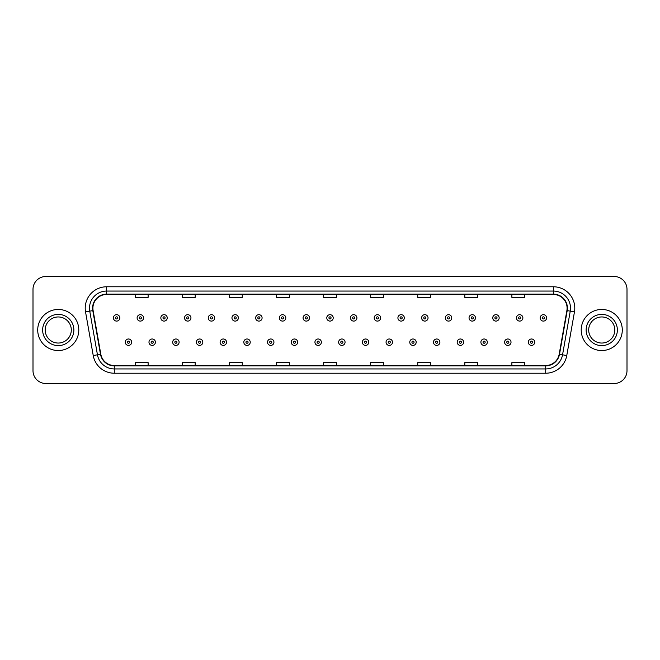 <?xml version="1.0" encoding="UTF-8"?>
<svg xmlns="http://www.w3.org/2000/svg" width="660" height="660" viewBox="0 0 660 660"><rect width="100%" height="100%" fill="white"/><g stroke="black" fill="none" stroke-linecap="round" stroke-linejoin="round"><path stroke-width="0.99" d="M37.711 330A20.542 20.542 0 0 0 58.253 350.542A20.542 20.542 0 0 0 78.787 330A20.542 20.542 0 0 0 58.253 309.457A20.542 20.542 0 0 0 37.711 330A20.542 20.542 0 0 0 58.253 350.542A20.542 20.542 0 0 0 78.787 330A20.542 20.542 0 0 0 58.253 309.457A20.542 20.542 0 0 0 37.711 330M581.212 330A20.542 20.542 0 0 0 601.747 350.542A20.542 20.542 0 0 0 622.289 330A20.542 20.542 0 0 0 601.747 309.457A20.542 20.542 0 0 0 581.212 330A20.542 20.542 0 0 0 601.747 350.542A20.542 20.542 0 0 0 622.289 330A20.542 20.542 0 0 0 601.747 309.457A20.542 20.542 0 0 0 581.212 330M92.912 308.171A13.695 13.695 0 0 1 106.606 294.484L553.393 294.484A13.695 13.695 0 0 1 566.882 310.555L559.185 354.205A13.695 13.695 0 0 1 545.696 365.516L114.304 365.516A13.695 13.695 0 0 1 100.815 354.205L93.118 310.555A13.695 13.695 0 0 1 92.912 308.171M92.573 308.171A14.033 14.033 0 0 0 92.788 310.613L100.485 354.263A14.033 14.033 0 0 0 114.304 365.863L545.696 365.863A14.033 14.033 0 0 0 559.515 354.263L567.212 310.613A14.033 14.033 0 0 0 553.393 294.137L106.606 294.137A14.033 14.033 0 0 0 92.573 308.171M85.536 311.891A21.401 21.401 0 0 1 106.606 286.778L553.393 286.778A21.401 21.401 0 0 1 574.464 311.891L566.767 355.542A21.401 21.401 0 0 1 545.696 373.222L114.304 373.222A21.401 21.401 0 0 1 93.233 355.542L85.536 311.891L89.752 311.149A17.119 17.119 0 0 1 106.606 291.06L553.393 291.06A17.119 17.119 0 0 1 570.248 311.149L562.551 354.799A17.119 17.119 0 0 1 545.696 368.94L114.304 368.94A17.119 17.119 0 0 1 97.449 354.799L89.752 311.149A17.119 17.119 0 0 1 89.488 308.171M627 289.344A12.837 12.837 0 0 0 614.163 276.507L45.837 276.507A12.837 12.837 0 0 0 33 289.344L33 370.656A12.837 12.837 0 0 0 45.837 383.493L614.163 383.493A12.837 12.837 0 0 0 627 370.656L627 289.344L627 370.656M559.515 354.263L562.551 354.799L570.248 311.149L574.464 311.891M323.582 294.484L323.582 297.379L336.418 297.379L336.418 294.484M276.507 294.484L276.507 297.379L289.344 297.379L289.344 294.484M229.433 294.484L229.433 297.379L242.269 297.379L242.269 294.484M182.358 294.484L182.358 297.379L195.195 297.379L195.195 294.484M135.283 294.484L135.283 297.379L148.12 297.379L148.12 294.484M370.656 294.484L370.656 297.379L383.493 297.379L383.493 294.484M417.73 294.484L417.73 297.379L430.567 297.379L430.567 294.484M464.805 294.484L464.805 297.379L477.642 297.379L477.642 294.484M511.88 294.484L511.88 297.379L524.716 297.379L524.716 294.484M336.418 365.516L336.418 362.62L323.582 362.62L323.582 365.516M289.344 365.516L289.344 362.62L276.507 362.62L276.507 365.516M242.269 365.516L242.269 362.62L229.433 362.62L229.433 365.516M195.195 365.516L195.195 362.62L182.358 362.62L182.358 365.516M148.12 365.516L148.12 362.62L135.283 362.62L135.283 365.516M383.493 365.516L383.493 362.62L370.656 362.62L370.656 365.516M430.567 365.516L430.567 362.62L417.73 362.62L417.73 365.516M477.642 365.516L477.642 362.62L464.805 362.62L464.805 365.516M524.716 365.516L524.716 362.62L511.88 362.62L511.88 365.516M33 289.344L33 370.656M614.163 276.507L45.837 276.507M45.837 383.493L614.163 383.493M119.831 317.889A3.209 3.209 0 0 1 116.622 321.098A3.209 3.209 0 0 1 113.413 317.889A3.209 3.209 0 0 1 116.622 314.68A3.209 3.209 0 0 1 119.831 317.889A3.209 3.209 0 0 0 116.622 314.68A3.209 3.209 0 0 0 113.413 317.889M125.268 342.193A3.209 3.209 0 0 1 128.477 338.984A3.209 3.209 0 0 1 131.686 342.193A3.209 3.209 0 0 1 128.477 345.403A3.209 3.209 0 0 1 125.268 342.193A3.209 3.209 0 0 0 128.477 345.403A3.209 3.209 0 0 0 131.686 342.193M71.296 330A13.043 13.043 0 0 0 58.253 316.957A13.043 13.043 0 0 0 45.202 330A13.043 13.043 0 0 0 58.253 343.043A13.043 13.043 0 0 0 71.296 330A13.043 13.043 0 0 1 58.253 343.043A13.043 13.043 0 0 1 45.202 330M143.542 317.889A3.209 3.209 0 0 1 140.332 321.098A3.209 3.209 0 0 1 137.123 317.889A3.209 3.209 0 0 1 140.332 314.68A3.209 3.209 0 0 1 143.542 317.889A3.209 3.209 0 0 0 140.332 314.68A3.209 3.209 0 0 0 137.123 317.889M167.252 317.889A3.209 3.209 0 0 1 164.043 321.098A3.209 3.209 0 0 1 160.834 317.889A3.209 3.209 0 0 1 164.043 314.68A3.209 3.209 0 0 1 167.252 317.889A3.209 3.209 0 0 0 164.043 314.68A3.209 3.209 0 0 0 160.834 317.889M190.954 317.889A3.209 3.209 0 0 1 187.745 321.098A3.209 3.209 0 0 1 184.536 317.889A3.209 3.209 0 0 1 187.745 314.68A3.209 3.209 0 0 1 190.954 317.889A3.209 3.209 0 0 0 187.745 314.68A3.209 3.209 0 0 0 184.536 317.889M214.665 317.889A3.209 3.209 0 0 1 211.456 321.098A3.209 3.209 0 0 1 208.246 317.889A3.209 3.209 0 0 1 211.456 314.68A3.209 3.209 0 0 1 214.665 317.889A3.209 3.209 0 0 0 211.456 314.68A3.209 3.209 0 0 0 208.246 317.889M148.978 342.193A3.209 3.209 0 0 1 152.188 338.984A3.209 3.209 0 0 1 155.397 342.193A3.209 3.209 0 0 1 152.188 345.403A3.209 3.209 0 0 1 148.978 342.193A3.209 3.209 0 0 0 152.188 345.403A3.209 3.209 0 0 0 155.397 342.193M172.681 342.193A3.209 3.209 0 0 1 175.89 338.984A3.209 3.209 0 0 1 179.107 342.193A3.209 3.209 0 0 1 175.89 345.403A3.209 3.209 0 0 1 172.681 342.193A3.209 3.209 0 0 0 175.89 345.403A3.209 3.209 0 0 0 179.107 342.193M196.391 342.193A3.209 3.209 0 0 1 199.6 338.984A3.209 3.209 0 0 1 202.81 342.193A3.209 3.209 0 0 1 199.6 345.403A3.209 3.209 0 0 1 196.391 342.193A3.209 3.209 0 0 0 199.6 345.403A3.209 3.209 0 0 0 202.81 342.193M614.798 330A13.043 13.043 0 0 0 601.747 316.957A13.043 13.043 0 0 0 588.703 330A13.043 13.043 0 0 0 601.747 343.043A13.043 13.043 0 0 0 614.798 330A13.043 13.043 0 0 1 601.747 343.043A13.043 13.043 0 0 1 588.703 330M238.375 317.889A3.209 3.209 0 0 1 235.166 321.098A3.209 3.209 0 0 1 231.957 317.889A3.209 3.209 0 0 1 235.166 314.68A3.209 3.209 0 0 1 238.375 317.889A3.209 3.209 0 0 0 235.166 314.68A3.209 3.209 0 0 0 231.957 317.889M262.086 317.889A3.209 3.209 0 0 1 258.877 321.098A3.209 3.209 0 0 1 255.667 317.889A3.209 3.209 0 0 1 258.877 314.68A3.209 3.209 0 0 1 262.086 317.889A3.209 3.209 0 0 0 258.877 314.68A3.209 3.209 0 0 0 255.667 317.889M285.788 317.889A3.209 3.209 0 0 1 282.579 321.098A3.209 3.209 0 0 1 279.37 317.889A3.209 3.209 0 0 1 282.579 314.68A3.209 3.209 0 0 1 285.788 317.889A3.209 3.209 0 0 0 282.579 314.68A3.209 3.209 0 0 0 279.37 317.889M220.102 342.193A3.209 3.209 0 0 1 223.311 338.984A3.209 3.209 0 0 1 226.52 342.193A3.209 3.209 0 0 1 223.311 345.403A3.209 3.209 0 0 1 220.102 342.193A3.209 3.209 0 0 0 223.311 345.403A3.209 3.209 0 0 0 226.52 342.193M243.812 342.193A3.209 3.209 0 0 1 247.022 338.984A3.209 3.209 0 0 1 250.231 342.193A3.209 3.209 0 0 1 247.022 345.403A3.209 3.209 0 0 1 243.812 342.193A3.209 3.209 0 0 0 247.022 345.403A3.209 3.209 0 0 0 250.231 342.193M267.523 342.193A3.209 3.209 0 0 1 270.732 338.984A3.209 3.209 0 0 1 273.941 342.193A3.209 3.209 0 0 1 270.732 345.403A3.209 3.209 0 0 1 267.523 342.193A3.209 3.209 0 0 0 270.732 345.403A3.209 3.209 0 0 0 273.941 342.193M309.499 317.889A3.209 3.209 0 0 1 306.289 321.098A3.209 3.209 0 0 1 303.08 317.889A3.209 3.209 0 0 1 306.289 314.68A3.209 3.209 0 0 1 309.499 317.889A3.209 3.209 0 0 0 306.289 314.68A3.209 3.209 0 0 0 303.08 317.889M333.209 317.889A3.209 3.209 0 0 1 330 321.098A3.209 3.209 0 0 1 326.791 317.889A3.209 3.209 0 0 1 330 314.68A3.209 3.209 0 0 1 333.209 317.889A3.209 3.209 0 0 0 330 314.68A3.209 3.209 0 0 0 326.791 317.889M356.92 317.889A3.209 3.209 0 0 1 353.71 321.098A3.209 3.209 0 0 1 350.501 317.889A3.209 3.209 0 0 1 353.71 314.68A3.209 3.209 0 0 1 356.92 317.889A3.209 3.209 0 0 0 353.71 314.68A3.209 3.209 0 0 0 350.501 317.889M380.63 317.889A3.209 3.209 0 0 1 377.421 321.098A3.209 3.209 0 0 1 374.212 317.889A3.209 3.209 0 0 1 377.421 314.68A3.209 3.209 0 0 1 380.63 317.889A3.209 3.209 0 0 0 377.421 314.68A3.209 3.209 0 0 0 374.212 317.889M404.332 317.889A3.209 3.209 0 0 1 401.123 321.098A3.209 3.209 0 0 1 397.914 317.889A3.209 3.209 0 0 1 401.123 314.68A3.209 3.209 0 0 1 404.332 317.889A3.209 3.209 0 0 0 401.123 314.68A3.209 3.209 0 0 0 397.914 317.889M291.225 342.193A3.209 3.209 0 0 1 294.434 338.984A3.209 3.209 0 0 1 297.643 342.193A3.209 3.209 0 0 1 294.434 345.403A3.209 3.209 0 0 1 291.225 342.193A3.209 3.209 0 0 0 294.434 345.403A3.209 3.209 0 0 0 297.643 342.193M314.935 342.193A3.209 3.209 0 0 1 318.145 338.984A3.209 3.209 0 0 1 321.354 342.193A3.209 3.209 0 0 1 318.145 345.403A3.209 3.209 0 0 1 314.935 342.193A3.209 3.209 0 0 0 318.145 345.403A3.209 3.209 0 0 0 321.354 342.193M338.646 342.193A3.209 3.209 0 0 1 341.855 338.984A3.209 3.209 0 0 1 345.064 342.193A3.209 3.209 0 0 1 341.855 345.403A3.209 3.209 0 0 1 338.646 342.193A3.209 3.209 0 0 0 341.855 345.403A3.209 3.209 0 0 0 345.064 342.193M362.356 342.193A3.209 3.209 0 0 1 365.566 338.984A3.209 3.209 0 0 1 368.775 342.193A3.209 3.209 0 0 1 365.566 345.403A3.209 3.209 0 0 1 362.356 342.193A3.209 3.209 0 0 0 365.566 345.403A3.209 3.209 0 0 0 368.775 342.193M386.059 342.193A3.209 3.209 0 0 1 389.268 338.984A3.209 3.209 0 0 1 392.477 342.193A3.209 3.209 0 0 1 389.268 345.403A3.209 3.209 0 0 1 386.059 342.193A3.209 3.209 0 0 0 389.268 345.403A3.209 3.209 0 0 0 392.477 342.193M428.043 317.889A3.209 3.209 0 0 1 424.834 321.098A3.209 3.209 0 0 1 421.624 317.889A3.209 3.209 0 0 1 424.834 314.68A3.209 3.209 0 0 1 428.043 317.889A3.209 3.209 0 0 0 424.834 314.68A3.209 3.209 0 0 0 421.624 317.889M451.754 317.889A3.209 3.209 0 0 1 448.544 321.098A3.209 3.209 0 0 1 445.335 317.889A3.209 3.209 0 0 1 448.544 314.68A3.209 3.209 0 0 1 451.754 317.889A3.209 3.209 0 0 0 448.544 314.68A3.209 3.209 0 0 0 445.335 317.889M475.464 317.889A3.209 3.209 0 0 1 472.255 321.098A3.209 3.209 0 0 1 469.045 317.889A3.209 3.209 0 0 1 472.255 314.68A3.209 3.209 0 0 1 475.464 317.889A3.209 3.209 0 0 0 472.255 314.68A3.209 3.209 0 0 0 469.045 317.889M499.166 317.889A3.209 3.209 0 0 1 495.957 321.098A3.209 3.209 0 0 1 492.748 317.889A3.209 3.209 0 0 1 495.957 314.68A3.209 3.209 0 0 1 499.166 317.889A3.209 3.209 0 0 0 495.957 314.68A3.209 3.209 0 0 0 492.748 317.889M522.877 317.889A3.209 3.209 0 0 1 519.667 321.098A3.209 3.209 0 0 1 516.458 317.889A3.209 3.209 0 0 1 519.667 314.68A3.209 3.209 0 0 1 522.877 317.889A3.209 3.209 0 0 0 519.667 314.68A3.209 3.209 0 0 0 516.458 317.889M546.587 317.889A3.209 3.209 0 0 1 543.378 321.098A3.209 3.209 0 0 1 540.169 317.889A3.209 3.209 0 0 1 543.378 314.68A3.209 3.209 0 0 1 546.587 317.889A3.209 3.209 0 0 0 543.378 314.68A3.209 3.209 0 0 0 540.169 317.889M409.769 342.193A3.209 3.209 0 0 1 412.978 338.984A3.209 3.209 0 0 1 416.188 342.193A3.209 3.209 0 0 1 412.978 345.403A3.209 3.209 0 0 1 409.769 342.193A3.209 3.209 0 0 0 412.978 345.403A3.209 3.209 0 0 0 416.188 342.193M433.48 342.193A3.209 3.209 0 0 1 436.689 338.984A3.209 3.209 0 0 1 439.898 342.193A3.209 3.209 0 0 1 436.689 345.403A3.209 3.209 0 0 1 433.48 342.193A3.209 3.209 0 0 0 436.689 345.403A3.209 3.209 0 0 0 439.898 342.193M457.19 342.193A3.209 3.209 0 0 1 460.399 338.984A3.209 3.209 0 0 1 463.609 342.193A3.209 3.209 0 0 1 460.399 345.403A3.209 3.209 0 0 1 457.19 342.193A3.209 3.209 0 0 0 460.399 345.403A3.209 3.209 0 0 0 463.609 342.193M480.892 342.193A3.209 3.209 0 0 1 484.11 338.984A3.209 3.209 0 0 1 487.319 342.193A3.209 3.209 0 0 1 484.11 345.403A3.209 3.209 0 0 1 480.892 342.193A3.209 3.209 0 0 0 484.11 345.403A3.209 3.209 0 0 0 487.319 342.193M504.603 342.193A3.209 3.209 0 0 1 507.812 338.984A3.209 3.209 0 0 1 511.021 342.193A3.209 3.209 0 0 1 507.812 345.403A3.209 3.209 0 0 1 504.603 342.193A3.209 3.209 0 0 0 507.812 345.403A3.209 3.209 0 0 0 511.021 342.193M528.313 342.193A3.209 3.209 0 0 1 531.523 338.984A3.209 3.209 0 0 1 534.732 342.193A3.209 3.209 0 0 1 531.523 345.403A3.209 3.209 0 0 1 528.313 342.193A3.209 3.209 0 0 0 531.523 345.403A3.209 3.209 0 0 0 534.732 342.193M553.393 286.778L553.393 294.137M89.752 311.149L92.788 310.613M114.304 373.222L114.304 365.863M545.696 365.863L545.696 373.222M93.233 355.542L100.485 354.263M567.212 310.613L570.248 311.149M106.606 286.778L106.606 294.137M562.551 354.799L566.767 355.542M115.549 317.889A1.073 1.073 0 0 0 116.622 318.962A1.073 1.073 0 0 0 117.694 317.889A1.073 1.073 0 0 0 116.622 316.816A1.073 1.073 0 0 0 115.549 317.889M129.55 342.193A1.073 1.073 0 0 0 128.477 341.129A1.073 1.073 0 0 0 127.405 342.193A1.073 1.073 0 0 0 128.477 343.266A1.073 1.073 0 0 0 129.55 342.193M73.862 330A15.609 15.609 0 0 0 58.253 314.391A15.609 15.609 0 0 0 42.636 330A15.609 15.609 0 0 0 58.253 345.609A15.609 15.609 0 0 0 73.862 330M139.26 317.889A1.073 1.073 0 0 0 140.332 318.962A1.073 1.073 0 0 0 141.397 317.889A1.073 1.073 0 0 0 140.332 316.816A1.073 1.073 0 0 0 139.26 317.889M162.97 317.889A1.073 1.073 0 0 0 164.043 318.962A1.073 1.073 0 0 0 165.107 317.889A1.073 1.073 0 0 0 164.043 316.816A1.073 1.073 0 0 0 162.97 317.889M186.681 317.889A1.073 1.073 0 0 0 187.745 318.962A1.073 1.073 0 0 0 188.818 317.889A1.073 1.073 0 0 0 187.745 316.816A1.073 1.073 0 0 0 186.681 317.889M210.383 317.889A1.073 1.073 0 0 0 211.456 318.962A1.073 1.073 0 0 0 212.528 317.889A1.073 1.073 0 0 0 211.456 316.816A1.073 1.073 0 0 0 210.383 317.889M153.252 342.193A1.073 1.073 0 0 0 152.188 341.129A1.073 1.073 0 0 0 151.115 342.193A1.073 1.073 0 0 0 152.188 343.266A1.073 1.073 0 0 0 153.252 342.193M176.962 342.193A1.073 1.073 0 0 0 175.89 341.129A1.073 1.073 0 0 0 174.826 342.193A1.073 1.073 0 0 0 175.89 343.266A1.073 1.073 0 0 0 176.962 342.193M200.673 342.193A1.073 1.073 0 0 0 199.6 341.129A1.073 1.073 0 0 0 198.536 342.193A1.073 1.073 0 0 0 199.6 343.266A1.073 1.073 0 0 0 200.673 342.193M617.364 330A15.609 15.609 0 0 0 601.747 314.391A15.609 15.609 0 0 0 586.138 330A15.609 15.609 0 0 0 601.747 345.609A15.609 15.609 0 0 0 617.364 330M234.094 317.889A1.073 1.073 0 0 0 235.166 318.962A1.073 1.073 0 0 0 236.239 317.889A1.073 1.073 0 0 0 235.166 316.816A1.073 1.073 0 0 0 234.094 317.889M257.804 317.889A1.073 1.073 0 0 0 258.877 318.962A1.073 1.073 0 0 0 259.941 317.889A1.073 1.073 0 0 0 258.877 316.816A1.073 1.073 0 0 0 257.804 317.889M281.515 317.889A1.073 1.073 0 0 0 282.579 318.962A1.073 1.073 0 0 0 283.651 317.889A1.073 1.073 0 0 0 282.579 316.816A1.073 1.073 0 0 0 281.515 317.889M224.383 342.193A1.073 1.073 0 0 0 223.311 341.129A1.073 1.073 0 0 0 222.238 342.193A1.073 1.073 0 0 0 223.311 343.266A1.073 1.073 0 0 0 224.383 342.193M248.086 342.193A1.073 1.073 0 0 0 247.022 341.129A1.073 1.073 0 0 0 245.949 342.193A1.073 1.073 0 0 0 247.022 343.266A1.073 1.073 0 0 0 248.086 342.193M271.796 342.193A1.073 1.073 0 0 0 270.732 341.129A1.073 1.073 0 0 0 269.659 342.193A1.073 1.073 0 0 0 270.732 343.266A1.073 1.073 0 0 0 271.796 342.193M305.225 317.889A1.073 1.073 0 0 0 306.289 318.962A1.073 1.073 0 0 0 307.362 317.889A1.073 1.073 0 0 0 306.289 316.816A1.073 1.073 0 0 0 305.225 317.889M328.927 317.889A1.073 1.073 0 0 0 330 318.962A1.073 1.073 0 0 0 331.072 317.889A1.073 1.073 0 0 0 330 316.816A1.073 1.073 0 0 0 328.927 317.889M352.638 317.889A1.073 1.073 0 0 0 353.71 318.962A1.073 1.073 0 0 0 354.775 317.889A1.073 1.073 0 0 0 353.71 316.816A1.073 1.073 0 0 0 352.638 317.889M376.349 317.889A1.073 1.073 0 0 0 377.421 318.962A1.073 1.073 0 0 0 378.485 317.889A1.073 1.073 0 0 0 377.421 316.816A1.073 1.073 0 0 0 376.349 317.889M400.059 317.889A1.073 1.073 0 0 0 401.123 318.962A1.073 1.073 0 0 0 402.196 317.889A1.073 1.073 0 0 0 401.123 316.816A1.073 1.073 0 0 0 400.059 317.889M295.507 342.193A1.073 1.073 0 0 0 294.434 341.129A1.073 1.073 0 0 0 293.37 342.193A1.073 1.073 0 0 0 294.434 343.266A1.073 1.073 0 0 0 295.507 342.193M319.217 342.193A1.073 1.073 0 0 0 318.145 341.129A1.073 1.073 0 0 0 317.072 342.193A1.073 1.073 0 0 0 318.145 343.266A1.073 1.073 0 0 0 319.217 342.193M342.928 342.193A1.073 1.073 0 0 0 341.855 341.129A1.073 1.073 0 0 0 340.783 342.193A1.073 1.073 0 0 0 341.855 343.266A1.073 1.073 0 0 0 342.928 342.193M366.63 342.193A1.073 1.073 0 0 0 365.566 341.129A1.073 1.073 0 0 0 364.493 342.193A1.073 1.073 0 0 0 365.566 343.266A1.073 1.073 0 0 0 366.63 342.193M390.34 342.193A1.073 1.073 0 0 0 389.268 341.129A1.073 1.073 0 0 0 388.204 342.193A1.073 1.073 0 0 0 389.268 343.266A1.073 1.073 0 0 0 390.34 342.193M423.761 317.889A1.073 1.073 0 0 0 424.834 318.962A1.073 1.073 0 0 0 425.906 317.889A1.073 1.073 0 0 0 424.834 316.816A1.073 1.073 0 0 0 423.761 317.889M447.472 317.889A1.073 1.073 0 0 0 448.544 318.962A1.073 1.073 0 0 0 449.617 317.889A1.073 1.073 0 0 0 448.544 316.816A1.073 1.073 0 0 0 447.472 317.889M471.182 317.889A1.073 1.073 0 0 0 472.255 318.962A1.073 1.073 0 0 0 473.319 317.889A1.073 1.073 0 0 0 472.255 316.816A1.073 1.073 0 0 0 471.182 317.889M494.893 317.889A1.073 1.073 0 0 0 495.957 318.962A1.073 1.073 0 0 0 497.029 317.889A1.073 1.073 0 0 0 495.957 316.816A1.073 1.073 0 0 0 494.893 317.889M518.603 317.889A1.073 1.073 0 0 0 519.667 318.962A1.073 1.073 0 0 0 520.74 317.889A1.073 1.073 0 0 0 519.667 316.816A1.073 1.073 0 0 0 518.603 317.889M542.306 317.889A1.073 1.073 0 0 0 543.378 318.962A1.073 1.073 0 0 0 544.451 317.889A1.073 1.073 0 0 0 543.378 316.816A1.073 1.073 0 0 0 542.306 317.889M414.051 342.193A1.073 1.073 0 0 0 412.978 341.129A1.073 1.073 0 0 0 411.914 342.193A1.073 1.073 0 0 0 412.978 343.266A1.073 1.073 0 0 0 414.051 342.193M437.761 342.193A1.073 1.073 0 0 0 436.689 341.129A1.073 1.073 0 0 0 435.616 342.193A1.073 1.073 0 0 0 436.689 343.266A1.073 1.073 0 0 0 437.761 342.193M461.464 342.193A1.073 1.073 0 0 0 460.399 341.129A1.073 1.073 0 0 0 459.327 342.193A1.073 1.073 0 0 0 460.399 343.266A1.073 1.073 0 0 0 461.464 342.193M485.174 342.193A1.073 1.073 0 0 0 484.11 341.129A1.073 1.073 0 0 0 483.037 342.193A1.073 1.073 0 0 0 484.11 343.266A1.073 1.073 0 0 0 485.174 342.193M508.885 342.193A1.073 1.073 0 0 0 507.812 341.129A1.073 1.073 0 0 0 506.748 342.193A1.073 1.073 0 0 0 507.812 343.266A1.073 1.073 0 0 0 508.885 342.193M532.595 342.193A1.073 1.073 0 0 0 531.523 341.129A1.073 1.073 0 0 0 530.45 342.193A1.073 1.073 0 0 0 531.523 343.266A1.073 1.073 0 0 0 532.595 342.193"/></g></svg>
